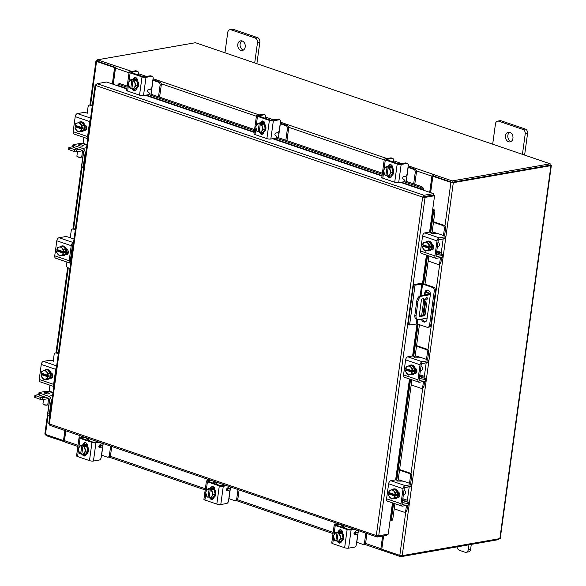 <?xml version="1.0" encoding="UTF-8"?>
<svg xmlns="http://www.w3.org/2000/svg" width="586" height="586" viewBox="0 0 586 586"><rect width="100%" height="100%" fill="white"/><g stroke="black" fill="none" stroke-linecap="round" stroke-linejoin="round"><path stroke-width="0.88" d="M427.802 327.303A3.055 2.329 -99.9 0 1 426.879 327.222L417.151 323.904L409.592 324.988L408.105 324.483L413.562 284.65L420.294 283.47A2.549 0.637 7.8 0 1 423.854 283.851L433.581 287.169A3.055 2.329 80.1 0 1 435.501 290.898L430.849 324.864A3.055 2.329 80.1 0 1 429.047 327.083L427.802 327.303A3.055 2.329 -99.9 0 0 429.597 325.084L434.248 291.11A3.055 2.329 -99.9 0 0 432.336 287.389L422.609 284.071L421.019 295.674M413.562 284.65L415.049 285.155L422.609 284.071M409.592 324.988L415.049 285.155M422.718 318.916A3.67 2.798 -99.9 0 0 425.421 321.839M427.568 290.121A3.67 2.798 -99.9 0 0 426.022 292.582L425.707 294.853M424.733 301.958L422.894 315.415M421.466 319.136A3.67 2.798 -99.9 0 0 424.813 322.044A3.67 2.798 -99.9 0 0 426.967 319.377L430.351 294.707A3.67 2.798 -99.9 0 0 426.93 290.136A3.67 2.798 -99.9 0 0 424.769 292.802L424.462 295.073M423.759 300.186L421.642 315.627M425.751 298.889A1.223 0.733 108.8 0 0 426.132 299.915A1.223 0.733 108.8 0 0 427.311 298.618A1.223 0.733 108.8 0 0 426.923 297.6A1.223 0.733 108.8 0 0 425.751 298.889M425.736 299.138A1.223 0.733 108.8 0 0 426.117 298.215A1.223 0.733 108.8 0 0 426.139 297.959M426.132 292.026L430.351 293.461M430.358 294.655L421.744 296.157A4.893 2.923 108.8 0 0 417.979 301.402L416.053 315.495A4.893 2.923 108.8 0 0 417.591 319.582A4.893 2.923 108.8 0 0 418.529 319.648L427.135 318.147M417.979 301.402L416.793 300.999L414.866 315.085L416.053 315.495M426.029 292.509L430.08 294.011L420.558 295.754L421.744 296.157M423.876 298.648L426.623 303.621L425.128 314.499A1.216 0.725 -71.2 0 1 424.198 315.795L419.906 316.543A1.216 0.725 -71.2 0 1 419.671 316.528A1.216 0.725 -71.2 0 1 419.29 315.517L421.385 300.222A1.216 0.725 -71.2 0 1 422.316 298.919L423.876 298.648M422.997 298.801L425.429 303.211L423.942 314.089L425.128 314.499M424.198 315.795L423.004 315.393L419.305 316.037M423.004 315.393A1.216 0.725 108.8 0 0 423.942 314.089M417.591 319.582L416.397 319.18A4.893 2.923 -71.2 0 1 414.866 315.085M416.793 300.999A4.893 2.923 -71.2 0 1 420.558 295.754M426.623 303.621L425.429 303.211M437.405 246.413A3.904 2.981 -99.9 0 0 437.493 245.944A3.904 2.981 -99.9 0 0 437.537 245.461M428.161 261.034L437.654 264.279A2.351 1.795 -99.9 0 0 438.365 264.337A2.351 1.795 -99.9 0 0 439.749 262.631L440.936 262.425L441.617 257.415M441.961 254.529A3.626 2.161 108.8 0 0 440.775 252.258A3.626 2.161 108.8 0 0 440.079 252.207L436.768 251.079M436.599 252.537L440.079 252.207M437.149 252.72A1.568 0.938 -71.2 0 1 436.848 252.698A1.568 0.938 -71.2 0 1 436.57 252.507M436.299 254.478A3.428 2.044 108.8 0 0 436.9 254.507L439.837 253.994A1.765 1.055 -71.2 0 1 440.174 254.016M439.749 262.631L440.438 257.62M440.936 262.425A2.351 1.795 80.1 0 1 439.551 264.132L438.365 264.337M443.47 235.477L444.43 228.43A2.351 1.795 -99.9 0 0 442.957 225.566L433.464 222.328M435.684 233.272L432.175 231.719M442.957 225.566L444.144 225.361L433.545 221.742M442.489 239.015A3.626 2.161 108.8 0 1 441.851 239.242L438.921 239.755A1.568 0.938 -71.2 0 0 438.46 239.989M444.554 235.843A3.626 2.161 108.8 0 0 444.642 235.367L445.616 228.225L444.43 228.43M444.144 225.361A2.351 1.795 80.1 0 1 445.616 228.225M425.832 241.937A4.893 3.736 80.1 0 1 427.297 241.22L427.919 241.117A4.893 3.736 80.1 0 1 432.483 247.204A4.893 3.736 80.1 0 1 429.604 250.764L428.981 250.867A4.893 3.736 80.1 0 1 427.56 250.764M431.706 244.882A4.893 3.736 80.1 0 1 431.86 247.314A4.893 3.736 80.1 0 1 431.084 249.431M430.996 249.555A4.893 3.736 80.1 0 1 428.981 250.867M427.297 241.22A4.893 3.736 80.1 0 1 428.688 241.322M428.849 241.373A4.893 3.736 80.1 0 1 431.655 244.714M433.721 246.164A4.893 3.736 80.1 0 1 433.669 246.999A4.893 3.736 80.1 0 1 432.666 249.416M437.339 246.926L437.918 246.823A2.447 1.868 -99.9 0 0 439.361 245.051A2.447 1.868 -99.9 0 0 437.991 242.135M431.714 244.787L429.589 245.16L429.142 246.86L430.38 246.647L430.183 248.054L428.945 248.274L428.937 249.9L425.363 251.16L431.062 249.533A4.944 3.772 -99.9 0 0 431.069 249.526L431.714 244.787A4.944 3.772 -99.9 0 0 431.714 244.78L428.791 241.3L426.659 241.674L429.589 245.153L431.714 244.78M428.937 249.9L431.069 249.526L428.937 249.9M430.183 248.054L423.678 245.834L422.44 246.047L422.433 247.68L425.363 251.16M423.678 245.834L423.788 245.043M428.014 243.615A4.292 3.274 80.1 0 1 429.077 246.853L422.631 244.64L423.077 242.941L426.659 241.674M424.791 242.289A4.292 3.274 80.1 0 1 427.751 243.3M428.945 248.274L428.879 248.259A4.292 3.274 80.1 0 1 427.069 250.515M422.44 246.047L428.879 248.259M426.747 250.632A4.292 3.274 80.1 0 1 423.788 249.621M423.524 249.306A4.292 3.274 80.1 0 1 422.462 246.069M422.653 244.662A4.292 3.274 80.1 0 1 424.469 242.406M432.805 249.453A2.754 2.102 80.1 0 1 432.585 249.394L431.823 249.138M432.204 244.347A2.754 2.102 80.1 0 1 433.852 247.673A2.754 2.102 80.1 0 1 432.234 249.673A2.754 2.102 80.1 0 1 431.479 249.629M445.624 236.517L445.375 238.304A2.447 0.608 -172.2 0 1 444.811 238.605L445.052 236.825A2.447 0.608 7.8 0 0 445.624 236.517A2.447 0.608 7.8 0 0 444.752 235.916L438.24 233.689A2.447 0.608 7.8 0 0 434.819 233.331L431.135 233.191M445.052 236.825L439.192 237.843A2.842 1.692 108.8 0 0 437.01 240.883L434.944 255.914A2.842 1.692 108.8 0 0 435.838 258.287A2.842 1.692 108.8 0 0 436.387 258.323L442.247 257.305L442.496 255.518L436.629 256.543A0.982 0.586 -71.2 0 1 436.438 256.529A0.982 0.586 -71.2 0 1 436.13 255.708L438.189 240.678A0.982 0.586 -71.2 0 1 438.943 239.63L444.811 238.605M442.496 255.518A2.447 0.608 7.8 0 0 443.06 255.218A2.447 0.608 7.8 0 0 442.196 254.61L436.548 252.683M437.01 240.883L422.579 235.96L420.521 250.991L434.944 255.914M422.579 235.96A2.842 1.692 -71.2 0 1 424.762 232.92L429.494 232.093L431.552 232.554L431.142 233.111M435.838 258.287L421.415 253.364A2.842 1.692 -71.2 0 1 420.521 250.991M423.612 245.849A2.754 2.102 80.1 0 1 423.392 244.911M424.235 242.487A2.754 2.102 80.1 0 1 425.026 242.113A2.754 2.102 80.1 0 1 425.377 242.091M443.06 255.218L442.818 256.998A2.447 0.608 -172.2 0 1 442.247 257.305M151.063 94.236L151.532 90.837L150.507 89.453A1.765 0.44 7.8 0 0 149.225 89.446L149.232 89.394M148.214 89.629L149.225 89.446M158.498 96.778L160.103 85.109A2.351 1.795 -99.9 0 0 158.623 82.245L159.81 82.04L154.155 80.106A3.626 0.901 7.8 0 0 152.917 79.777M152.843 80.275A1.765 0.44 -172.2 0 1 152.968 80.319L151.532 90.837M158.623 82.245L152.968 80.319M159.81 82.04A2.351 1.795 80.1 0 1 161.282 84.904L160.103 85.109M159.604 97.151L161.282 84.904M139.651 75.491A3.626 0.901 7.8 0 0 138.391 74.73L138.128 74.634M132.978 79.381A4.893 3.736 80.1 0 1 133.374 79.286L133.996 79.176A4.893 3.736 80.1 0 1 135.483 79.3A4.893 3.736 80.1 0 1 138.611 84.318A4.893 3.736 80.1 0 1 135.681 88.823L135.534 88.845M133.374 79.286A4.893 3.736 80.1 0 1 134.853 79.41A4.893 3.736 80.1 0 1 136.575 80.612M136.685 80.736A4.893 3.736 80.1 0 1 137.944 85.292M137.922 85.461A4.893 3.736 80.1 0 1 135.578 88.786M134.597 79.132A4.893 3.736 80.1 0 1 135.183 78.971A4.893 3.736 80.1 0 1 136.663 79.095A4.893 3.736 80.1 0 1 137.307 79.388M135.183 78.971L135.806 78.861A4.893 3.736 80.1 0 1 137.131 78.934M136.648 80.634L132.897 79.359L130.773 79.725L133.11 79.996L134.223 80.377L132.985 80.597L134.524 81.007L136.648 80.634A4.944 3.772 -99.9 0 0 136.648 80.634L134.524 81.014L135.835 85.761L137.966 85.388L136.655 80.641M135.835 85.761L133.403 89.226L135.527 88.852A4.944 3.772 -99.9 0 0 135.527 88.852L137.966 85.388M130.773 79.725A4.944 3.772 -99.9 0 0 130.766 79.725L128.327 83.197L129.638 87.944A4.944 3.772 80.1 0 1 129.638 87.944L131.916 88.23M135.527 88.86L133.396 89.226L131.857 88.816L132.956 80.656A4.292 3.274 80.1 0 1 134.883 83.212M129.418 81.344A4.292 3.274 80.1 0 1 131.843 80.275L131.865 80.216M128.686 85.395A4.292 3.274 80.1 0 1 129.198 81.659M133.029 80.59L133.11 79.996M131.843 80.275L130.744 88.435M135 83.644A4.292 3.274 80.1 0 1 134.487 87.38M134.267 87.695A4.292 3.274 80.1 0 1 131.843 88.764M130.729 88.383A4.292 3.274 80.1 0 1 128.803 85.827M133.3 79.293A2.754 2.102 80.1 0 1 134.883 77.499A2.754 2.102 80.1 0 1 135.718 77.572A2.754 2.102 80.1 0 1 137.454 80.824M150.456 75.828A2.447 1.458 -71.2 0 1 150.924 75.865L152.338 76.348A2.447 1.458 108.8 0 1 153.1 78.392L151.979 86.618A2.447 1.458 108.8 0 1 150.097 89.24L148.456 89.526A1.172 0.703 -71.2 0 0 147.621 90.486A1.172 0.703 -71.2 0 0 147.797 91.694L148.903 92.566A1.172 0.703 -71.2 0 1 149.137 93.482A1.172 0.703 -71.2 0 1 148.236 94.734L143.504 95.562A2.842 0.711 -172.2 0 1 139.534 95.144L142.032 76.913A2.842 0.711 7.8 0 0 146.002 77.337L151.862 76.312L150.456 75.828L143.218 76.707L130.971 72.408L137.065 71.258L135.652 70.781L129.792 71.8A2.842 0.711 7.8 0 0 129.132 72.151A2.842 0.711 7.8 0 0 130.136 72.854L142.032 76.913M135.652 70.781A2.447 1.458 -71.2 0 1 136.12 70.811L137.534 71.294A2.447 1.458 108.8 0 1 138.303 73.338L138.084 74.957M137.534 71.294A2.447 1.458 108.8 0 0 137.065 71.258M133.828 89.468A1.172 0.703 108.8 0 0 134.113 89.101M128.517 84.655L127.638 91.079L139.534 95.144M127.638 91.079A2.842 0.711 -172.2 0 1 126.635 90.376L129.132 72.151M136.392 88.596L136.362 88.838A2.754 2.102 80.1 0 1 134.743 90.83A2.754 2.102 80.1 0 1 132.319 88.947M152.338 76.348A2.447 1.458 108.8 0 0 151.862 76.312M134.48 79.132A2.754 2.102 80.1 0 1 135.498 77.513M135.315 90.618A2.754 2.102 80.1 0 1 133.674 89.182M406.237 181.352L406.699 177.954L405.673 176.569A1.765 0.44 7.8 0 0 404.391 176.562L404.399 176.503M403.38 176.738L404.391 176.562M413.672 183.887L415.269 172.225A2.351 1.795 -99.9 0 0 413.797 169.361L414.976 169.149L409.328 167.222A3.626 0.901 7.8 0 0 408.083 166.893M408.017 167.391A1.765 0.44 -172.2 0 1 408.142 167.428L406.699 177.954M413.797 169.361L408.142 167.428M414.976 169.149A2.351 1.795 80.1 0 1 416.456 172.013L415.269 172.225M414.778 184.268L416.456 172.013M394.825 162.608A3.626 0.901 7.8 0 0 393.558 161.839L393.294 161.751M388.144 166.497A4.893 3.736 80.1 0 1 388.54 166.395L389.163 166.285A4.893 3.736 80.1 0 1 390.65 166.417A4.893 3.736 80.1 0 1 393.777 171.434A4.893 3.736 80.1 0 1 390.847 175.932L390.708 175.961M388.54 166.395A4.893 3.736 80.1 0 1 390.027 166.519A4.893 3.736 80.1 0 1 391.748 167.728M391.851 167.852A4.893 3.736 80.1 0 1 393.111 172.409M393.089 172.57A4.893 3.736 80.1 0 1 390.745 175.903M389.771 166.248A4.893 3.736 80.1 0 1 390.349 166.08A4.893 3.736 80.1 0 1 391.836 166.204A4.893 3.736 80.1 0 1 392.481 166.505M390.349 166.08L390.972 165.97A4.893 3.736 80.1 0 1 392.298 166.05M391.822 167.75L388.071 166.468L385.94 166.842L388.276 167.113L389.39 167.493L388.152 167.713L389.69 168.123L391.822 167.75A4.944 3.772 -99.9 0 0 391.822 167.75L389.697 168.123L391.008 172.87L393.14 172.504L391.822 167.757M391.008 172.87L388.569 176.342L390.694 175.968A4.944 3.772 -99.9 0 0 390.701 175.968L393.14 172.504M385.94 166.842A4.944 3.772 -99.9 0 0 385.932 166.842L383.5 170.306L384.812 175.06L387.09 175.346M389.434 174.804A4.292 3.274 80.1 0 1 387.016 175.881L388.562 176.342A4.944 3.772 -99.9 0 0 388.569 176.342L390.701 175.968M384.584 168.46A4.292 3.274 80.1 0 1 387.009 167.391L387.038 167.332M383.852 172.511A4.292 3.274 80.1 0 1 384.365 168.775M388.152 167.713L388.122 167.772A4.292 3.274 80.1 0 1 390.049 170.328M387.016 175.881L388.122 167.772M388.196 167.706L388.276 167.113M387.009 167.391L385.91 175.551M390.166 170.753A4.292 3.274 80.1 0 1 389.661 174.496M385.896 175.5A4.292 3.274 80.1 0 1 383.969 172.943M388.467 166.409A2.754 2.102 80.1 0 1 390.049 164.615A2.754 2.102 80.1 0 1 390.884 164.688A2.754 2.102 80.1 0 1 392.627 167.94M405.622 162.945A2.447 1.458 -71.2 0 1 406.091 162.974L407.504 163.457A2.447 1.458 108.8 0 1 408.274 165.501L407.145 173.734A2.447 1.458 108.8 0 1 405.263 176.357L403.629 176.642A1.172 0.703 -71.2 0 0 402.787 177.602A1.172 0.703 -71.2 0 0 402.963 178.811L404.069 179.682A1.172 0.703 -71.2 0 1 404.311 180.591A1.172 0.703 -71.2 0 1 403.41 181.85L398.67 182.678A2.842 0.711 -172.2 0 1 394.708 182.253L397.205 164.029A2.842 0.711 7.8 0 0 401.168 164.454L407.036 163.428L405.622 162.945L398.392 163.824L386.145 159.517L392.239 158.374L390.825 157.89L384.958 158.916A2.842 0.711 7.8 0 0 384.299 159.267A2.842 0.711 7.8 0 0 385.302 159.971L397.205 164.029M390.825 157.89A2.447 1.458 -71.2 0 1 391.294 157.927L392.708 158.403A2.447 1.458 108.8 0 1 393.477 160.454L393.25 162.066M392.708 158.403A2.447 1.458 108.8 0 0 392.239 158.374M389.001 176.584A1.172 0.703 108.8 0 0 389.28 176.218M383.691 171.764L382.812 178.195L394.708 182.253M382.812 178.195A2.842 0.711 -172.2 0 1 381.801 177.492L384.299 159.267M391.565 175.712L391.529 175.947A2.754 2.102 80.1 0 1 389.917 177.946A2.754 2.102 80.1 0 1 387.485 176.064M407.504 163.457A2.447 1.458 108.8 0 0 407.036 163.428M389.646 166.248A2.754 2.102 80.1 0 1 390.664 164.622M390.488 177.726A2.754 2.102 80.1 0 1 388.848 176.291M102.814 445.25A3.626 0.901 7.8 0 0 99.737 444.979M99.027 445.785L100.448 445.536A1.765 0.44 -172.2 0 1 101.73 445.543L102.272 445.543M89.592 440.972A3.626 0.901 7.8 0 0 89.094 440.533L88.552 438.577M102.675 445.382L101.73 445.543L103.063 444.671L101.62 455.19L107.275 457.124A2.351 1.795 -99.9 0 0 107.985 457.183A2.351 1.795 -99.9 0 0 109.362 455.476L110.644 446.122M103.063 444.671L103.209 443.587M80.004 435.662L79.784 437.273M109.362 455.476L110.549 455.271L111.75 446.503M110.549 455.271A2.351 1.795 80.1 0 1 109.172 456.977L107.985 457.183M87.446 438.203L87.746 440.775M85.358 442.73L86.318 443.06M82.912 444.862A4.893 3.736 80.1 0 1 83.307 444.767L83.93 444.657A4.893 3.736 80.1 0 1 85.417 444.781A4.893 3.736 80.1 0 1 88.545 449.799A4.893 3.736 80.1 0 1 85.615 454.304L85.468 454.326M83.307 444.767A4.893 3.736 80.1 0 1 84.794 444.891A4.893 3.736 80.1 0 1 86.508 446.093M86.618 446.217A4.893 3.736 80.1 0 1 87.878 450.773M87.856 450.942A4.893 3.736 80.1 0 1 85.512 454.267M84.531 444.62A4.893 3.736 80.1 0 1 85.117 444.452L85.739 444.342A4.893 3.736 80.1 0 1 87.226 444.466A4.893 3.736 80.1 0 1 87.277 444.488M85.117 444.452A4.893 3.736 80.1 0 1 86.603 444.576A4.893 3.736 80.1 0 1 87.402 444.972M85.461 454.34L87.9 450.876L86.589 446.122L82.831 444.84L80.707 445.214L84.157 445.865L82.919 446.078L84.457 446.488L86.589 446.122L84.457 446.495L85.776 451.242L83.337 454.714L85.461 454.34L83.329 454.714L81.791 454.304L82.919 446.078M87.9 450.876L85.776 451.242M81.85 453.718L79.579 453.432L78.26 448.678L80.7 445.214A4.944 3.772 -99.9 0 1 80.707 445.214M84.201 453.176A4.292 3.274 80.1 0 1 81.776 454.245M84.933 449.125A4.292 3.274 80.1 0 1 84.421 452.861M80.678 453.923L80.663 453.864A4.292 3.274 80.1 0 1 78.736 451.308M81.806 445.697L80.663 453.864M82.963 446.071L83.044 445.485M78.619 450.883A4.292 3.274 80.1 0 1 79.132 447.147M79.352 446.832A4.292 3.274 80.1 0 1 81.776 445.756M82.89 446.136A4.292 3.274 80.1 0 1 84.816 448.7M85.3 455.762A2.754 2.102 80.1 0 1 85.08 455.703A2.754 2.102 80.1 0 1 83.82 454.626M86.325 454.084A2.754 2.102 80.1 0 1 84.728 455.981A2.754 2.102 80.1 0 1 83.893 455.908A2.754 2.102 80.1 0 1 82.45 454.487M85.366 439.529L85.959 438.98A1.172 0.703 108.8 0 0 86.464 437.94A1.172 0.703 108.8 0 0 86.472 437.874M93.438 461.043A2.842 0.711 -172.2 0 1 89.475 460.625L91.973 442.401A2.842 0.711 7.8 0 0 95.936 442.818L93.438 461.043L99.305 460.025A2.447 1.458 108.8 0 0 101.188 457.402L102.316 449.169A2.447 1.458 108.8 0 0 101.546 447.125A2.447 1.458 108.8 0 0 101.078 447.096L99.437 447.382A1.172 0.703 -71.2 0 1 99.21 447.367A1.172 0.703 -71.2 0 1 98.844 446.386A1.172 0.703 -71.2 0 1 99.349 445.345L100.755 444.034A1.172 0.703 -71.2 0 0 101.268 442.921M84.465 437.185L81.139 437.764L81.256 438.13L93.152 442.196L97.855 441.756M98.836 446.759L99.664 446.613A2.447 1.458 -71.2 0 1 100.133 446.642L101.546 447.125M85.519 454.318A2.447 1.458 108.8 0 1 84.501 454.97L84.12 455.036M91.973 442.401L80.07 438.335L78.788 447.675M95.936 442.818L99.268 442.24M89.475 460.625L77.572 456.56A2.842 0.711 -172.2 0 1 76.568 455.864L79.066 437.639A2.842 0.711 7.8 0 1 79.725 437.288L83.051 436.702M79.066 437.639A2.842 0.711 7.8 0 0 80.07 438.335M83.227 444.781L83.249 444.642A2.754 2.102 80.1 0 1 84.86 442.642A2.754 2.102 80.1 0 1 87.424 446.071L87.395 446.312M84.406 444.613L84.435 444.437A2.754 2.102 80.1 0 1 85.475 442.657M357.98 532.366A3.626 0.901 7.8 0 0 354.904 532.095M354.2 532.901L355.614 532.652A1.765 0.44 -172.2 0 1 356.896 532.659L357.445 532.652M344.758 528.089A3.626 0.901 7.8 0 0 344.26 527.649L343.718 525.693M357.841 532.491L356.896 532.659L358.229 531.788L356.786 542.306L362.441 544.24A2.351 1.795 -99.9 0 0 363.152 544.299A2.351 1.795 -99.9 0 0 364.536 542.592L365.818 533.238M358.229 531.788L358.383 530.696M335.177 522.778L334.958 524.389M364.536 542.592L365.723 542.387L366.924 533.612M365.723 542.387A2.351 1.795 80.1 0 1 364.338 544.094L363.152 544.299M342.612 525.32L342.92 527.883M340.532 529.847L341.484 530.169M338.078 531.978A4.893 3.736 80.1 0 1 338.474 531.883L339.096 531.773A4.893 3.736 80.1 0 1 340.583 531.898A4.893 3.736 80.1 0 1 343.711 536.915A4.893 3.736 80.1 0 1 340.781 541.42L340.642 541.442M338.474 531.883A4.893 3.736 80.1 0 1 339.961 532.007A4.893 3.736 80.1 0 1 341.682 533.209M341.785 533.333A4.893 3.736 80.1 0 1 343.044 537.889M343.022 538.058A4.893 3.736 80.1 0 1 340.686 541.383M339.704 531.729A4.893 3.736 80.1 0 1 340.283 531.568L340.913 531.458A4.893 3.736 80.1 0 1 342.392 531.583A4.893 3.736 80.1 0 1 342.444 531.597M340.283 531.568A4.893 3.736 80.1 0 1 341.77 531.692A4.893 3.736 80.1 0 1 342.568 532.081M339.375 540.292A4.292 3.274 80.1 0 1 336.95 541.361L338.503 541.823L340.627 541.457A4.944 3.772 -99.9 0 0 340.634 541.449L343.074 537.985L341.763 533.238L338.005 531.956L335.873 532.322L339.331 532.974L338.085 533.194L339.624 533.604L341.755 533.231A4.944 3.772 -99.9 0 0 341.755 533.231L339.631 533.612L340.942 538.358L338.503 541.823L340.634 541.449M343.074 537.985L340.942 538.358M337.023 540.827L334.745 540.548L333.434 535.794L335.873 532.322M340.107 536.241A4.292 3.274 80.1 0 1 339.594 539.977M335.844 541.032L335.837 540.981A4.292 3.274 80.1 0 1 333.91 538.424M336.972 532.813L335.837 540.981M338.129 533.187L338.21 532.593M336.95 541.361L338.085 533.194M333.786 537.992A4.292 3.274 80.1 0 1 334.298 534.256M334.518 533.941A4.292 3.274 80.1 0 1 336.943 532.872M338.056 533.253A4.292 3.274 80.1 0 1 339.983 535.809M340.466 542.878A2.754 2.102 80.1 0 1 340.246 542.812A2.754 2.102 80.1 0 1 338.986 541.742M341.499 541.193A2.754 2.102 80.1 0 1 339.895 543.09A2.754 2.102 80.1 0 1 339.06 543.024A2.754 2.102 80.1 0 1 337.624 541.603M340.532 526.646L341.125 526.096A1.172 0.703 108.8 0 0 341.631 525.049A1.172 0.703 108.8 0 0 341.645 524.983M348.611 548.159A2.842 0.711 -172.2 0 1 344.641 547.742L347.139 529.51A2.842 0.711 7.8 0 0 351.102 529.934L348.611 548.159L354.471 547.134A2.447 1.458 108.8 0 0 356.354 544.519L357.482 536.285A2.447 1.458 108.8 0 0 356.713 534.242A2.447 1.458 108.8 0 0 356.244 534.212L354.603 534.498A1.172 0.703 -71.2 0 1 354.384 534.476A1.172 0.703 -71.2 0 1 354.01 533.502A1.172 0.703 -71.2 0 1 354.523 532.454L355.922 531.143A1.172 0.703 -71.2 0 0 356.442 530.037M339.638 524.302L336.305 524.88L336.423 525.246L348.326 529.305L353.021 528.872M354.003 533.868L354.83 533.729A2.447 1.458 -71.2 0 1 355.299 533.758L356.713 534.242M340.686 541.435A2.447 1.458 108.8 0 1 339.675 542.087L339.294 542.153M347.139 529.51L335.243 525.452L333.961 534.791M351.102 529.934L354.435 529.356M344.641 547.742L332.745 543.676A2.842 0.711 -172.2 0 1 331.742 542.973L334.232 524.748A2.842 0.711 7.8 0 1 334.892 524.397L338.225 523.818M334.232 524.748A2.842 0.711 7.8 0 0 335.243 525.452M338.4 531.898L338.415 531.758A2.754 2.102 80.1 0 1 340.034 529.759A2.754 2.102 80.1 0 1 342.598 533.187L342.561 533.421M339.58 531.729L339.602 531.553A2.754 2.102 80.1 0 1 340.649 529.773M392.495 502.876L388.21 534.139L378.703 535.802L376.3 535.567L422.66 197.116L423.964 195.27L423.59 196.955L422.66 197.116L95.73 85.505L95.518 84.889L95.73 85.505L97.071 83.673L106.586 82.011L126.832 88.926M386.797 534.388L386.665 535.355L377.15 537.018L377.318 535.787M423.59 196.955L433.457 195.358L434.57 195.731L429.589 232.078M422.66 197.116L425.055 197.394L423.949 197.013M434.57 195.731L425.055 197.394L378.703 535.802M97.071 83.673L423.964 195.27L433.479 193.614L422.323 189.805L422.513 189.417A1.956 1.047 -133 0 0 420.631 187.417L421.532 186.575A1.956 1.047 47 0 1 423.414 188.575L422.521 189.446M423.773 196.676L433.288 195.013L433.479 193.614M95.73 85.505L49.371 423.956L376.3 535.567L377.15 537.018L49.927 425.392L49.165 423.297M390.144 520.046L390.576 520.119A1.956 0.711 -87.9 0 0 390.752 520.192A1.956 0.711 -87.9 0 0 391.485 518.778L392.847 518.83A1.956 0.711 92.1 0 1 392.115 520.236L390.752 520.192M430.036 232.071L433.069 209.898L434.431 209.949A1.956 0.711 92.1 0 1 434.827 212.366L433.464 212.315A1.956 0.711 -87.9 0 0 433.069 209.898L432.636 209.825M434.416 209.942A1.714 0.432 7.8 0 0 432.695 209.444M434.827 212.366L431.926 233.543M428.864 255.906L424.982 284.232M419.444 324.688L414.954 357.438M411.892 379.801L397.982 481.34M394.92 503.704L392.847 518.83M433.464 212.315L430.747 232.166M427.553 255.459L423.671 283.792M418.133 324.241L413.775 356.061M410.581 379.362L396.803 479.956M393.609 503.257L391.485 518.778M423.238 190.12A1.714 1.026 108.8 0 0 423.422 188.597M118.086 84.538L118.987 83.695A1.956 1.047 47 0 1 119.925 83.608L119.024 84.45A1.956 1.047 -133 0 0 118.086 84.538A1.956 1.047 -133 0 0 117.925 85.431L117.735 85.82M119.925 83.608L127.221 86.098M135.381 88.882L136.289 89.197M149.122 93.577L254.566 129.572M262.726 132.355L263.641 132.67M276.475 137.051L382.394 173.207M390.547 175.998L391.463 176.305M404.296 180.686L421.532 186.575M119.024 84.45L127.074 87.197M133.857 89.512L135.813 90.178M148.602 94.544L254.419 130.671M261.202 132.993L263.158 133.652M275.947 138.025L382.24 174.313M389.031 176.628L390.979 177.294M403.769 181.66L420.631 187.417M383.61 535.89L381.779 549.236L399.813 555.396A1.714 0.432 -172.2 0 0 402.216 555.645L499.858 538.615A1.714 0.432 -172.2 0 0 500.254 538.402L551.345 165.42A1.714 0.432 7.8 0 0 550.737 164.996L550.064 164.761M551.345 165.42A1.714 0.432 7.8 0 1 550.95 165.633L453.308 182.664A1.714 0.432 7.8 0 1 450.905 182.407L432.871 176.254L430.629 192.64M430.227 195.548L430.175 195.929M451.843 182.246L433.801 176.086L432.871 176.254M112.344 83.981L114.585 67.588L96.551 61.435A1.714 0.432 7.8 0 1 95.943 61.01L89.914 105.048M49.546 399.725L44.851 433.992A1.714 0.432 -172.2 0 0 45.459 434.416L63.493 440.577L64.878 430.498M113.215 84.274L115.523 67.427L97.393 61.208M63.493 440.577L64.423 440.416L65.742 430.798M114.585 67.588L115.523 67.427M549.895 165.223L452.194 182.283M95.943 61.01A1.714 0.432 7.8 0 1 96.338 60.798L97.371 60.614M65.324 442.108A1.714 1.026 -71.2 0 1 64.995 442.086A1.714 1.026 -71.2 0 1 64.46 440.65L65.808 430.813M382.607 536.065L380.885 548.672A1.714 1.026 108.8 0 0 381.42 550.108A1.714 1.026 108.8 0 0 381.75 550.129L382.182 550.056M383.544 535.904L381.852 548.694M382.277 549.404L382.145 550.349L400.751 556.7L400.897 555.631M64.628 441.778L46.008 435.596L46.133 434.651M498.825 538.798L498.715 539.611L400.751 556.7M433.618 174.555L452.224 180.906L452.033 182.312L433.428 175.961L433.618 174.555L434.336 174.401L433.23 174.342A1.714 1.026 108.8 0 0 431.911 176.181L429.699 192.325M429.23 195.724L429.179 196.098M433.472 175.668L432.842 176.012L430.563 192.618M430.161 195.563L430.109 195.936M113.274 84.296L115.486 68.152A1.714 1.026 -71.2 0 1 116.804 66.313L116.087 66.152L115.984 66.907M452.224 180.906L550.188 163.824L195.453 42.712L97.481 59.801L97.291 61.208L115.662 67.478M97.481 59.801L116.087 66.152M452.033 182.312L549.998 165.223L550.188 163.824M403.461 494.21A3.904 2.981 -99.9 0 0 403.549 493.742A3.904 2.981 -99.9 0 0 403.593 493.258M394.217 508.831L403.71 512.069A2.351 1.795 -99.9 0 0 404.421 512.135A2.351 1.795 -99.9 0 0 405.805 510.428L406.992 510.223L407.673 505.205M408.017 502.327A3.626 2.161 108.8 0 0 406.831 500.056A3.626 2.161 108.8 0 0 406.135 500.005L402.824 498.876M402.655 500.327L406.135 500.005M403.205 500.517A1.568 0.938 -71.2 0 1 402.904 500.495A1.568 0.938 -71.2 0 1 402.626 500.305M402.355 502.275A3.428 2.044 108.8 0 0 402.956 502.305L405.893 501.792A1.765 1.055 -71.2 0 1 406.23 501.814M405.805 510.428L406.494 505.418M406.992 510.223A2.351 1.795 80.1 0 1 405.607 511.922L404.421 512.135M409.526 483.274L410.486 476.228A2.351 1.795 -99.9 0 0 409.013 473.363L399.52 470.126M401.74 481.069L398.231 479.516M409.013 473.363L410.2 473.158L399.601 469.54M408.545 486.805A3.626 2.161 108.8 0 1 407.915 487.039L404.977 487.552A1.568 0.938 -71.2 0 0 404.516 487.786M410.61 483.64A3.626 2.161 108.8 0 0 410.698 483.164L411.672 476.022L410.486 476.228M410.2 473.158A2.351 1.795 80.1 0 1 411.672 476.022M391.888 489.735A4.893 3.736 80.1 0 1 393.353 489.017L393.975 488.914A4.893 3.736 80.1 0 1 398.539 495.002A4.893 3.736 80.1 0 1 395.66 498.561L395.037 498.664A4.893 3.736 80.1 0 1 393.616 498.561M397.762 492.68A4.893 3.736 80.1 0 1 397.916 495.111A4.893 3.736 80.1 0 1 397.14 497.228M397.052 497.353A4.893 3.736 80.1 0 1 395.037 498.664M393.353 489.017A4.893 3.736 80.1 0 1 394.744 489.12M394.905 489.171A4.893 3.736 80.1 0 1 397.711 492.511M399.777 493.961A4.893 3.736 80.1 0 1 399.725 494.796A4.893 3.736 80.1 0 1 398.722 497.214M403.395 494.723L403.974 494.621A2.447 1.868 -99.9 0 0 405.417 492.848A2.447 1.868 -99.9 0 0 404.047 489.933M397.777 492.584A4.944 3.772 -99.9 0 0 397.769 492.577L394.847 489.098L392.715 489.471L395.645 492.951L397.769 492.577L395.645 492.958L395.198 494.657L396.436 494.445L396.239 495.851L395.001 496.071L394.993 497.697L397.125 497.324L397.777 492.584M397.125 497.331A4.944 3.772 -99.9 0 0 397.125 497.324L391.419 498.957L397.125 497.331M396.239 495.851L389.734 493.632L388.496 493.844L388.489 495.47A4.944 3.772 -99.9 0 0 388.489 495.478L391.419 498.957M389.734 493.632L389.844 492.841M394.07 491.412A4.292 3.274 80.1 0 1 395.132 494.65L388.686 492.438L389.133 490.731L392.715 489.471M390.847 490.086A4.292 3.274 80.1 0 1 393.807 491.097M395.001 496.071L394.935 496.056A4.292 3.274 80.1 0 1 393.125 498.312M388.496 493.844L394.935 496.056M392.803 498.43A4.292 3.274 80.1 0 1 389.844 497.419M389.58 497.104A4.292 3.274 80.1 0 1 388.518 493.866M388.708 492.46A4.292 3.274 80.1 0 1 390.525 490.196M398.861 497.25A2.754 2.102 80.1 0 1 398.641 497.192L397.879 496.935M398.26 492.145A2.754 2.102 80.1 0 1 399.908 495.47A2.754 2.102 80.1 0 1 398.29 497.47A2.754 2.102 80.1 0 1 397.535 497.426M411.68 484.314L411.431 486.102A2.447 0.608 -172.2 0 1 410.867 486.402L411.108 484.622A2.447 0.608 7.8 0 0 411.68 484.314A2.447 0.608 7.8 0 0 410.808 483.714L404.296 481.487A2.447 0.608 7.8 0 0 400.875 481.128L397.191 480.989M411.108 484.622L405.248 485.64A2.842 1.692 108.8 0 0 403.065 488.68L401 503.711A2.842 1.692 108.8 0 0 401.893 506.084A2.842 1.692 108.8 0 0 402.443 506.121L408.303 505.095L408.552 503.315L402.685 504.334A0.982 0.586 -71.2 0 1 402.494 504.326A0.982 0.586 -71.2 0 1 402.186 503.506L404.245 488.475A0.982 0.586 -71.2 0 1 404.999 487.427L410.867 486.402M408.552 503.315A2.447 0.608 7.8 0 0 409.116 503.015A2.447 0.608 7.8 0 0 408.252 502.407L402.604 500.481M403.065 488.68L388.635 483.758L386.577 498.789L401 503.711M388.635 483.758A2.842 1.692 -71.2 0 1 390.818 480.718L395.55 479.89L397.608 480.352L397.198 480.908M401.893 506.084L387.471 501.162A2.842 1.692 -71.2 0 1 386.577 498.789M389.668 493.639A2.754 2.102 80.1 0 1 389.448 492.709M390.291 490.284A2.754 2.102 80.1 0 1 391.082 489.911A2.754 2.102 80.1 0 1 391.433 489.889M409.116 503.015L408.874 504.795A2.447 0.608 -172.2 0 1 408.303 505.095M82.846 150.734L76.319 151.869L74.605 151.686L68.599 149.481L68.87 147.518L69.302 147.819L69.031 149.782M74.605 151.686L74.876 149.723L69.302 147.819M74.876 149.723L76.59 149.906L76.319 151.869M79.425 149.408L76.59 149.906M68.87 147.518L72.686 146.749M74.781 147.826A2.578 0.645 7.8 0 0 76.978 148.58M92.361 105.268L91.467 104.96A2.351 1.795 -99.9 0 0 90.757 104.901L89.453 105.128A2.351 1.795 -99.9 0 0 88.068 106.835L87.094 113.977M92.273 105.912L90.163 105.187A2.351 1.795 -99.9 0 0 89.453 105.128M83.886 137.388L83.08 143.284A1.765 1.055 -71.2 0 1 82.978 143.738A1.956 0.491 7.8 0 0 80.26 143.453L73.397 144.654A1.956 0.491 7.8 0 0 72.942 144.896A1.956 0.491 7.8 0 0 73.631 145.379L82.56 148.426A4.007 3.055 -99.9 0 1 85.08 153.312L83.293 166.373A1.956 1.172 108.8 0 0 83.776 167.948L82.348 167.479A1.956 1.172 -71.2 0 1 81.732 165.845L83.527 152.778A1.956 1.494 -99.9 0 0 82.296 150.39L73.367 147.342A1.956 0.491 -172.2 0 1 72.671 146.859L72.942 144.896M78.465 122.606A4.893 3.736 80.1 0 1 79.93 121.895L80.56 121.785A4.893 3.736 80.1 0 1 85.117 127.873A4.893 3.736 80.1 0 1 82.238 131.432L81.615 131.542A4.893 3.736 80.1 0 1 80.194 131.432M79.93 121.895A4.893 3.736 80.1 0 1 81.329 121.991M81.483 122.042A4.893 3.736 80.1 0 1 84.289 125.382M84.34 125.551A4.893 3.736 80.1 0 1 84.494 127.982A4.893 3.736 80.1 0 1 83.717 130.099M83.63 130.224A4.893 3.736 80.1 0 1 81.615 131.542M86.325 126.232A4.893 3.736 80.1 0 1 86.303 127.667A4.893 3.736 80.1 0 1 85.3 130.092M86.765 128.334A4.893 3.736 80.1 0 1 85.717 130.209A2.754 2.102 80.1 0 1 85.49 130.158L84.457 129.806M84.355 125.448L81.425 121.969L79.293 122.342L82.223 125.822L84.355 125.448A4.944 3.772 -99.9 0 0 84.355 125.448L82.223 125.829L81.776 127.528L83.014 127.316L82.824 128.722L81.579 128.942L81.571 130.568L83.703 130.195L84.355 125.455M77.997 131.828L83.703 130.202A4.944 3.772 -99.9 0 0 83.703 130.195L77.997 131.828L75.067 128.349L75.074 126.723L76.312 126.503L76.422 125.712M81.776 127.528L75.264 125.309L75.719 123.609L79.293 122.342M76.158 129.975A4.292 3.274 80.1 0 1 75.096 126.737L81.579 128.942M79.381 131.301A4.292 3.274 80.1 0 1 76.422 130.29M75.294 125.331A4.292 3.274 80.1 0 1 77.103 123.075M82.824 128.722L76.312 126.503M77.425 122.957A4.292 3.274 80.1 0 1 80.385 123.968M80.648 124.283A4.292 3.274 80.1 0 1 81.71 127.521M81.52 128.927A4.292 3.274 80.1 0 1 79.703 131.183M87.775 138.721L74.048 134.033A2.842 1.692 -71.2 0 1 73.155 131.66L87.585 136.582L89.643 121.551L75.213 116.629A2.842 1.692 -71.2 0 1 77.396 113.589L83.263 112.563A2.447 0.608 7.8 0 1 86.684 112.93L87.211 113.105M87.585 136.582A2.842 1.692 108.8 0 0 87.827 138.377M90.398 119.588A2.842 1.692 108.8 0 0 89.643 121.551M76.37 126.115A2.754 2.102 80.1 0 1 76.297 125.675M84.838 125.016L85.021 125.082A2.754 2.102 80.1 0 1 86.787 127.902A2.754 2.102 80.1 0 1 85.138 130.429A2.754 2.102 80.1 0 1 84.303 130.363L84.113 130.297M73.155 131.66L75.213 116.629M48.902 398.531L42.375 399.667L40.668 399.484L34.655 397.279L34.926 395.316L35.358 395.616L35.087 397.579M40.668 399.484L40.932 397.52L35.358 395.616M40.932 397.52L42.646 397.704L42.375 399.667M45.481 397.205L42.646 397.704M34.926 395.316L38.742 394.546M40.837 395.623A2.578 0.645 7.8 0 0 43.034 396.37M58.417 353.065L57.523 352.757A2.351 1.795 -99.9 0 0 56.813 352.699L55.509 352.926A2.351 1.795 -99.9 0 0 54.124 354.633L53.15 361.774M58.329 353.702L56.219 352.984A2.351 1.795 -99.9 0 0 55.509 352.926M49.942 385.185L49.136 391.082A1.765 1.055 -71.2 0 1 49.034 391.536M44.521 370.403A4.893 3.736 80.1 0 1 45.986 369.685L46.616 369.583A4.893 3.736 80.1 0 1 51.172 375.67A4.893 3.736 80.1 0 1 48.294 379.23L47.671 379.332A4.893 3.736 80.1 0 1 46.25 379.23M45.986 369.685A4.893 3.736 80.1 0 1 47.385 369.788M47.539 369.839A4.893 3.736 80.1 0 1 50.352 373.179M50.396 373.348A4.893 3.736 80.1 0 1 50.55 375.78A4.893 3.736 80.1 0 1 49.773 377.897M49.685 378.021A4.893 3.736 80.1 0 1 47.671 379.332M52.381 374.029A4.893 3.736 80.1 0 1 52.359 375.465A4.893 3.736 80.1 0 1 51.356 377.889M52.821 376.131A4.893 3.736 80.1 0 1 51.773 378.007M50.411 373.245L47.481 369.766L45.349 370.14L48.279 373.619L50.411 373.245A4.944 3.772 -99.9 0 0 50.411 373.245L48.279 373.626L47.832 375.326L49.07 375.113L48.88 376.52L47.634 376.739L47.627 378.366L49.759 377.992L50.411 373.253M44.053 379.625L49.759 377.999A4.944 3.772 -99.9 0 0 49.759 377.992L44.053 379.625L41.123 376.146L41.13 374.513L42.368 374.3L42.478 373.509M47.832 375.326L41.32 373.106L41.774 371.407L45.349 370.14M42.214 377.772A4.292 3.274 80.1 0 1 41.152 374.535L41.13 374.513M45.437 379.098A4.292 3.274 80.1 0 1 42.478 378.087M41.35 373.128A4.292 3.274 80.1 0 1 43.159 370.872M48.88 376.52L42.368 374.3M41.152 374.535L47.634 376.739M43.481 370.755A4.292 3.274 80.1 0 1 46.441 371.766M46.704 372.081A4.292 3.274 80.1 0 1 47.766 375.318M47.576 376.725A4.292 3.274 80.1 0 1 45.759 378.981M53.831 386.518L40.104 381.83A2.842 1.692 -71.2 0 1 39.211 379.457L53.641 384.379L55.699 369.348L41.269 364.426A2.842 1.692 -71.2 0 1 43.452 361.386L49.319 360.361A2.447 0.608 7.8 0 1 52.74 360.727L53.267 360.903M53.641 384.379A2.842 1.692 108.8 0 0 53.883 386.174M56.454 367.385A2.842 1.692 108.8 0 0 55.699 369.348M42.426 373.912A2.754 2.102 80.1 0 1 42.353 373.472M50.894 372.813L51.085 372.879A2.754 2.102 80.1 0 1 52.843 375.699A2.754 2.102 80.1 0 1 51.194 378.226A2.754 2.102 80.1 0 1 50.359 378.16L50.169 378.095M39.211 379.457L41.269 364.426M51.766 378.014A2.754 2.102 80.1 0 1 51.546 377.948L50.513 377.604M81.395 157.07A2.139 0.535 -172.2 0 1 81.308 157.202A2.139 0.535 -172.2 0 1 80.905 157.334A2.139 0.535 -172.2 0 1 78.78 157.246A2.139 0.535 -172.2 0 1 77.206 156.638A2.139 0.535 -172.2 0 1 77.154 156.491M77.506 151.664L76.891 156.154A2.447 0.608 7.8 0 0 76.949 156.323A2.447 0.608 7.8 0 0 78.751 157.011A2.447 0.608 7.8 0 0 81.176 157.121A2.447 0.608 7.8 0 0 81.637 156.967A2.447 0.608 7.8 0 0 81.74 156.821L82.567 150.778M78.971 144.786A2.447 0.608 -172.2 0 1 81.703 144.954A2.447 0.608 -172.2 0 1 83.256 145.753A2.447 0.608 -172.2 0 1 82.692 146.053A2.447 0.608 -172.2 0 1 79.96 145.885A2.447 0.608 -172.2 0 1 78.407 145.086A2.447 0.608 -172.2 0 1 78.971 144.786M82.721 167.508A1.956 1.172 -71.2 0 1 82.348 167.479M86.904 145.079L82.992 143.746M47.451 404.867A2.139 0.535 -172.2 0 1 47.363 404.999A2.139 0.535 -172.2 0 1 46.961 405.131A2.139 0.535 -172.2 0 1 44.836 405.036A2.139 0.535 -172.2 0 1 43.261 404.435A2.139 0.535 -172.2 0 1 43.21 404.289M43.562 399.462L42.946 403.952A2.447 0.608 7.8 0 0 43.005 404.12A2.447 0.608 7.8 0 0 44.807 404.809A2.447 0.608 7.8 0 0 47.232 404.919A2.447 0.608 7.8 0 0 47.693 404.765A2.447 0.608 7.8 0 0 47.796 404.618L48.623 398.575M45.027 392.583A2.447 0.608 -172.2 0 1 47.759 392.752A2.447 0.608 -172.2 0 1 49.312 393.55A2.447 0.608 -172.2 0 1 48.748 393.851A2.447 0.608 -172.2 0 1 46.016 393.682A2.447 0.608 -172.2 0 1 44.463 392.884A2.447 0.608 -172.2 0 1 45.027 392.583M49.349 414.17L51.136 401.11A4.007 3.055 -99.9 0 0 48.616 396.224L39.687 393.177L39.423 395.14L48.352 398.187A1.956 1.494 -99.9 0 1 49.583 400.575L47.788 413.643L49.349 414.17A1.956 1.172 108.8 0 0 49.832 415.745M48.777 415.306A1.956 1.172 -71.2 0 1 48.404 415.276A1.956 1.172 -71.2 0 1 47.788 413.643M52.96 392.876L49.048 391.543A1.956 0.491 7.8 0 0 46.316 391.25L39.452 392.452A1.956 0.491 7.8 0 0 38.998 392.693A1.956 0.491 7.8 0 0 39.687 393.177M39.423 395.14A1.956 0.491 -172.2 0 1 38.727 394.656L38.998 392.693M237.784 44.39A4.893 3.736 -99.9 0 0 242.34 50.484A4.893 3.736 -99.9 0 0 245.219 46.931A4.893 3.736 -99.9 0 0 240.656 40.837A4.893 3.736 -99.9 0 0 237.784 44.39M241.879 40.888A4.893 3.736 -99.9 0 0 240.128 43.979A4.893 3.736 -99.9 0 0 243.468 50.03M254.705 62.944L257.496 42.566A3.721 2.835 -99.9 0 0 255.159 38.031L231.06 29.805A3.721 2.835 -99.9 0 0 229.932 29.71A3.721 2.835 -99.9 0 0 227.749 32.413L224.958 52.784M255.159 38.031L257.503 37.621L233.404 29.395L231.06 29.805M256.888 63.691L259.84 42.155L257.496 42.566M229.932 29.71L232.276 29.3A3.721 2.835 80.1 0 1 233.404 29.395M257.503 37.621A3.721 2.835 80.1 0 1 259.84 42.155M505.506 135.791A4.893 3.736 -99.9 0 0 510.062 141.885A4.893 3.736 -99.9 0 0 512.94 138.333A4.893 3.736 -99.9 0 0 508.384 132.238A4.893 3.736 -99.9 0 0 505.506 135.791M509.6 132.282A4.893 3.736 -99.9 0 0 507.85 135.381A4.893 3.736 -99.9 0 0 511.197 141.431M522.426 154.338L525.217 133.967A3.721 2.835 -99.9 0 0 522.88 129.433L498.781 121.207A3.721 2.835 -99.9 0 0 497.653 121.112A3.721 2.835 -99.9 0 0 495.47 123.807L492.68 144.185M522.88 129.433L525.224 129.023L501.133 120.797L498.781 121.207M524.609 155.085L527.561 133.557L525.217 133.967M497.653 121.112L500.005 120.701A3.721 2.835 80.1 0 1 501.133 120.797M525.224 129.023A3.721 2.835 80.1 0 1 527.561 133.557M457.109 546.87A3.721 2.835 -99.9 0 0 459.468 550.32L464.969 552.195A3.721 2.835 -99.9 0 0 466.097 552.29A3.721 2.835 -99.9 0 0 468.28 549.587L468.939 544.804M468.28 549.587L470.631 549.185L471.283 544.394M470.631 549.185A3.721 2.835 80.1 0 1 468.441 551.88L466.097 552.29M420.433 370.315A3.904 2.981 -99.9 0 0 420.521 369.847A3.904 2.981 -99.9 0 0 420.565 369.356M411.189 384.929L420.682 388.174A2.351 1.795 -99.9 0 0 421.393 388.232A2.351 1.795 -99.9 0 0 422.777 386.526L423.964 386.32L424.645 381.31M424.989 378.431A3.626 2.161 108.8 0 0 423.803 376.153A3.626 2.161 108.8 0 0 423.107 376.109L419.796 374.974M419.627 376.432L423.107 376.109M420.177 376.622A1.568 0.938 -71.2 0 1 419.876 376.6A1.568 0.938 -71.2 0 1 419.598 376.402M419.327 378.38A3.428 2.044 108.8 0 0 419.928 378.402L422.865 377.889A1.765 1.055 -71.2 0 1 423.202 377.919M422.777 386.526L423.466 381.515M423.964 386.32A2.351 1.795 80.1 0 1 422.579 388.027L421.393 388.232M426.498 359.372L427.458 352.333A2.351 1.795 -99.9 0 0 425.985 349.468L416.492 346.223M418.712 357.174L415.203 355.621M425.985 349.468L427.172 349.263L416.573 345.645M425.517 362.91A3.626 2.161 108.8 0 1 424.887 363.144L421.949 363.657A1.568 0.938 -71.2 0 0 421.488 363.884M427.582 359.745A3.626 2.161 108.8 0 0 427.67 359.262L428.644 352.127L427.458 352.333M427.172 349.263A2.351 1.795 80.1 0 1 428.644 352.127M408.86 365.84A4.893 3.736 80.1 0 1 410.325 365.122L410.947 365.012A4.893 3.736 80.1 0 1 415.511 371.106A4.893 3.736 80.1 0 1 412.632 374.659L412.009 374.769A4.893 3.736 80.1 0 1 410.588 374.666M414.734 368.784A4.893 3.736 80.1 0 1 414.888 371.216A4.893 3.736 80.1 0 1 414.112 373.333M414.024 373.458A4.893 3.736 80.1 0 1 412.009 374.769M410.325 365.122A4.893 3.736 80.1 0 1 411.716 365.217M411.877 365.268A4.893 3.736 80.1 0 1 414.683 368.609M416.749 370.059A4.893 3.736 80.1 0 1 416.697 370.901A4.893 3.736 80.1 0 1 415.694 373.319M420.367 370.828L420.946 370.726A2.447 1.868 -99.9 0 0 422.389 368.946A2.447 1.868 -99.9 0 0 421.019 366.03M414.749 368.689L412.617 369.055L412.17 370.762L413.408 370.542L413.211 371.956L411.973 372.169L411.965 373.795L408.391 375.062L414.097 373.429L414.749 368.689A4.944 3.772 -99.9 0 0 414.742 368.682L411.819 365.203L409.687 365.569L412.617 369.055L414.742 368.682M411.965 373.795L414.097 373.429L411.965 373.802A4.944 3.772 80.1 0 1 411.965 373.802M413.211 371.956L406.706 369.729L405.468 369.949L405.461 371.575A4.944 3.772 -99.9 0 0 405.461 371.583L408.391 375.062M406.706 369.729L406.816 368.946M411.042 367.51A4.292 3.274 80.1 0 1 412.105 370.748L405.659 368.543L406.105 366.836L409.687 365.569M407.819 366.184A4.292 3.274 80.1 0 1 410.779 367.195M411.973 372.169L411.907 372.161A4.292 3.274 80.1 0 1 410.097 374.417M405.468 369.949L411.907 372.161M409.775 374.527A4.292 3.274 80.1 0 1 406.816 373.524M406.552 373.209A4.292 3.274 80.1 0 1 405.49 369.971M405.68 368.557A4.292 3.274 80.1 0 1 407.497 366.301M415.833 373.355A2.754 2.102 80.1 0 1 415.613 373.289L414.851 373.033M415.232 368.25A2.754 2.102 80.1 0 1 416.88 371.575A2.754 2.102 80.1 0 1 415.262 373.568A2.754 2.102 80.1 0 1 414.507 373.524M428.652 360.419L428.403 362.199A2.447 0.608 -172.2 0 1 427.839 362.507L428.08 360.72A2.447 0.608 7.8 0 0 428.652 360.419A2.447 0.608 7.8 0 0 427.78 359.811L421.268 357.592A2.447 0.608 7.8 0 0 417.847 357.226L414.163 357.094M428.08 360.72L422.22 361.745A2.842 1.692 108.8 0 0 420.037 364.785L417.972 379.816A2.842 1.692 108.8 0 0 418.865 382.189A2.842 1.692 108.8 0 0 419.415 382.226L425.275 381.2L425.524 379.413L419.657 380.439A0.982 0.586 -71.2 0 1 419.466 380.424A0.982 0.586 -71.2 0 1 419.158 379.611L421.217 364.58A0.982 0.586 -71.2 0 1 421.971 363.525L427.839 362.507M425.524 379.413A2.447 0.608 7.8 0 0 426.088 379.113A2.447 0.608 7.8 0 0 425.224 378.512L419.576 376.578M420.037 364.785L405.607 359.855L403.549 374.886L417.972 379.816M405.607 359.855A2.842 1.692 -71.2 0 1 407.79 356.815L412.522 355.995L414.58 356.456L414.17 357.006M418.865 382.189L404.443 377.259A2.842 1.692 -71.2 0 1 403.549 374.886M406.64 369.744A2.754 2.102 80.1 0 1 406.42 368.814M407.263 366.389A2.754 2.102 80.1 0 1 408.054 366.008A2.754 2.102 80.1 0 1 408.405 365.986M426.088 379.113L425.846 380.9A2.447 0.608 -172.2 0 1 425.275 381.2M230.159 488.731A3.626 0.901 7.8 0 0 227.082 488.46M226.379 489.259L227.793 489.017A1.765 0.44 -172.2 0 1 229.075 489.017L229.617 489.017M216.937 484.454A3.626 0.901 7.8 0 0 216.439 484.014L215.897 482.058M230.02 488.856L229.075 489.017L230.408 488.145L228.965 498.671L234.62 500.598A2.351 1.795 -99.9 0 0 235.33 500.656A2.351 1.795 -99.9 0 0 236.715 498.95L237.997 489.603M230.408 488.145L230.554 487.061M207.356 479.143L207.136 480.747M236.715 498.95L237.894 498.745L239.095 489.977M237.894 498.745A2.351 1.795 80.1 0 1 236.517 500.451L235.33 500.656M214.791 481.677L215.091 484.248M212.711 486.212L213.663 486.534M210.257 488.343A4.893 3.736 80.1 0 1 210.652 488.241L211.275 488.131A4.893 3.736 80.1 0 1 212.762 488.263A4.893 3.736 80.1 0 1 215.89 493.28A4.893 3.736 80.1 0 1 212.96 497.778L215.252 494.35L213.934 489.603L210.184 488.314L208.052 488.687L210.389 488.958L211.502 489.339L210.264 489.559L211.802 489.969L213.934 489.596A4.944 3.772 -99.9 0 0 213.934 489.596L211.81 489.969L213.121 494.716L210.682 498.188L212.813 497.814A4.944 3.772 -99.9 0 1 212.806 497.814L210.674 498.188L209.136 497.778L210.264 489.559M210.652 488.241A4.893 3.736 80.1 0 1 212.139 488.365A4.893 3.736 80.1 0 1 213.861 489.566M213.963 489.698A4.893 3.736 80.1 0 1 215.223 494.254M215.201 494.416A4.893 3.736 80.1 0 1 212.857 497.748M211.883 488.094A4.893 3.736 80.1 0 1 212.462 487.926L213.084 487.816A4.893 3.736 80.1 0 1 214.571 487.94A4.893 3.736 80.1 0 1 214.623 487.962M212.462 487.926A4.893 3.736 80.1 0 1 213.949 488.05A4.893 3.736 80.1 0 1 214.747 488.446M215.252 494.35L213.121 494.716M209.202 497.192L206.924 496.906L205.613 492.152L208.045 488.687A4.944 3.772 -99.9 0 1 208.052 488.687M211.546 496.65A4.292 3.274 80.1 0 1 209.129 497.726M212.279 492.599A4.292 3.274 80.1 0 1 211.773 496.335M208.023 497.397L208.008 497.346A4.292 3.274 80.1 0 1 206.082 494.789M209.151 489.178L208.008 497.346M210.308 489.552L210.389 488.958M205.964 494.357A4.292 3.274 80.1 0 1 206.477 490.621M206.697 490.306A4.292 3.274 80.1 0 1 209.121 489.237M210.235 489.618A4.292 3.274 80.1 0 1 212.161 492.174M212.645 499.235A2.754 2.102 80.1 0 1 212.425 499.177A2.754 2.102 80.1 0 1 211.165 498.1M213.678 497.558A2.754 2.102 80.1 0 1 212.073 499.455A2.754 2.102 80.1 0 1 211.238 499.382A2.754 2.102 80.1 0 1 209.795 497.961M212.711 483.011L213.304 482.454A1.172 0.703 108.8 0 0 213.809 481.414A1.172 0.703 108.8 0 0 213.817 481.348M220.783 504.524A2.842 0.711 -172.2 0 1 216.82 504.099L219.318 485.875A2.842 0.711 7.8 0 0 223.281 486.292L220.783 504.524L226.65 503.499A2.447 1.458 108.8 0 0 228.533 500.876L229.661 492.65A2.447 1.458 108.8 0 0 228.892 490.607A2.447 1.458 108.8 0 0 228.423 490.57L226.782 490.856A1.172 0.703 -71.2 0 1 226.555 490.841A1.172 0.703 -71.2 0 1 226.189 489.859A1.172 0.703 -71.2 0 1 226.694 488.819L228.1 487.508A1.172 0.703 -71.2 0 0 228.621 486.402M211.817 480.659L208.484 481.245L208.601 481.604L220.504 485.669L225.2 485.23M226.181 490.233L227.009 490.086A2.447 1.458 -71.2 0 1 227.478 490.123L228.892 490.607M212.865 497.8A2.447 1.458 108.8 0 1 211.854 498.444L211.465 498.51M219.318 485.875L207.415 481.809L206.14 491.149M223.281 486.292L226.614 485.713M216.82 504.099L204.924 500.041A2.842 0.711 -172.2 0 1 203.913 499.338L206.411 481.113A2.842 0.711 7.8 0 1 207.07 480.762L210.403 480.183M206.411 481.113A2.842 0.711 7.8 0 0 207.415 481.809M210.572 488.255L210.594 488.116A2.754 2.102 80.1 0 1 212.213 486.124A2.754 2.102 80.1 0 1 214.776 489.544L214.74 489.786M211.751 488.094L211.78 487.911A2.754 2.102 80.1 0 1 212.821 486.131M278.409 137.71L278.877 134.311L277.852 132.934A1.765 0.44 7.8 0 0 276.57 132.927L276.577 132.868M275.559 133.103L276.57 132.927M285.851 140.252L287.448 128.583A2.351 1.795 -99.9 0 0 285.968 125.719L287.155 125.514L281.507 123.587A3.626 0.901 7.8 0 0 280.262 123.25M280.189 123.749A1.765 0.44 -172.2 0 1 280.32 123.793L278.877 134.311M285.968 125.719L280.32 123.793M287.155 125.514A2.351 1.795 80.1 0 1 288.634 128.378L287.448 128.583M286.957 140.625L288.634 128.378M267.004 118.965A3.626 0.901 7.8 0 0 265.736 118.204L265.473 118.108M260.323 122.855A4.893 3.736 80.1 0 1 260.719 122.76L261.341 122.65A4.893 3.736 80.1 0 1 262.828 122.774A4.893 3.736 80.1 0 1 265.956 127.792A4.893 3.736 80.1 0 1 263.026 132.297L265.312 128.861L264 124.115L260.25 122.833L258.118 123.207L260.455 123.478L261.568 123.858L260.33 124.071L261.869 124.481L264 124.115L261.869 124.488L262.345 127.118L263.187 129.235L265.312 128.861M260.719 122.76A4.893 3.736 80.1 0 1 262.206 122.884A4.893 3.736 80.1 0 1 263.92 124.086M264.03 124.21A4.893 3.736 80.1 0 1 265.29 128.766M265.268 128.935A4.893 3.736 80.1 0 1 262.924 132.26M261.949 122.606A4.893 3.736 80.1 0 1 262.528 122.445A4.893 3.736 80.1 0 1 264.015 122.569A4.893 3.736 80.1 0 1 264.66 122.87M262.528 122.445L263.151 122.335A4.893 3.736 80.1 0 1 264.476 122.408M263.187 129.235L260.748 132.7L262.872 132.333A4.944 3.772 -99.9 0 0 262.88 132.333L260.748 132.7L259.202 132.29L260.301 124.129A4.292 3.274 80.1 0 1 262.228 126.686M258.118 123.207A4.944 3.772 -99.9 0 0 258.111 123.207L255.672 126.671L256.99 131.418A4.944 3.772 80.1 0 1 256.99 131.418L259.261 131.704M256.763 124.825A4.292 3.274 80.1 0 1 259.188 123.749L259.217 123.69M256.031 128.876A4.292 3.274 80.1 0 1 256.543 125.133M260.374 124.064L260.455 123.478M259.188 123.749L258.089 131.909M262.345 127.118A4.292 3.274 80.1 0 1 261.832 130.854M261.612 131.169A4.292 3.274 80.1 0 1 259.188 132.238M258.074 131.857A4.292 3.274 80.1 0 1 256.148 129.301M260.645 122.774A2.754 2.102 80.1 0 1 262.228 120.98A2.754 2.102 80.1 0 1 263.063 121.046A2.754 2.102 80.1 0 1 264.806 124.298M277.801 119.31A2.447 1.458 -71.2 0 1 278.269 119.339L279.683 119.822A2.447 1.458 108.8 0 1 280.452 121.866L279.324 130.092A2.447 1.458 108.8 0 1 277.442 132.714L275.801 133A1.172 0.703 -71.2 0 0 274.966 133.967A1.172 0.703 -71.2 0 0 275.142 135.168L276.248 136.04A1.172 0.703 -71.2 0 1 276.489 136.956A1.172 0.703 -71.2 0 1 275.581 138.215L270.849 139.036A2.842 0.711 -172.2 0 1 266.886 138.618L269.384 120.394A2.842 0.711 7.8 0 0 273.347 120.811L279.214 119.786L277.801 119.31L270.564 120.181L258.323 115.882L264.411 114.739L262.997 114.255L257.137 115.281A2.842 0.711 7.8 0 0 256.478 115.625A2.842 0.711 7.8 0 0 257.481 116.328L269.384 120.394M262.997 114.255A2.447 1.458 -71.2 0 1 263.473 114.285L264.879 114.768A2.447 1.458 108.8 0 1 265.648 116.812L265.429 118.431M264.879 114.768A2.447 1.458 108.8 0 0 264.411 114.739M261.18 132.949A1.172 0.703 108.8 0 0 261.459 132.575M255.862 128.129L254.983 134.553L266.886 138.618M254.983 134.553A2.842 0.711 -172.2 0 1 253.98 133.857L256.478 115.625M263.744 132.07L263.707 132.311A2.754 2.102 80.1 0 1 262.089 134.311A2.754 2.102 80.1 0 1 259.664 132.429M279.683 119.822A2.447 1.458 108.8 0 0 279.214 119.786M261.825 122.606A2.754 2.102 80.1 0 1 262.843 120.987M262.667 134.091A2.754 2.102 80.1 0 1 261.019 132.656M71.631 251.233A3.904 2.981 -99.9 0 0 71.719 250.764A3.904 2.981 -99.9 0 0 71.763 250.281M71.507 257.518L71.367 257.54A1.568 0.938 -71.2 0 1 71.067 257.518A1.568 0.938 -71.2 0 1 70.796 257.32M70.525 259.298A3.428 2.044 108.8 0 0 71.126 259.327L71.258 259.298M72.686 244.802A1.568 0.938 -71.2 0 1 73.147 244.574L73.279 244.552M75.308 229.749L73.316 229.067A2.351 1.795 -99.9 0 0 72.598 229.009A2.351 1.795 -99.9 0 0 71.221 230.716L70.254 237.755M72.598 229.009L73.785 228.796A2.351 1.795 80.1 0 1 74.495 228.862L73.316 229.067M75.389 229.163L74.495 228.862M66.929 262.037L66.533 264.909A2.351 1.795 -99.9 0 0 68.013 267.773L70.005 268.454M60.05 246.757A4.893 3.736 80.1 0 1 61.523 246.039L62.145 245.93A4.893 3.736 80.1 0 1 66.701 252.024A4.893 3.736 80.1 0 1 63.83 255.577L63.207 255.686A4.893 3.736 80.1 0 1 61.786 255.584M61.523 246.039A4.893 3.736 80.1 0 1 62.914 246.135M63.068 246.193A4.893 3.736 80.1 0 1 65.881 249.533M65.925 249.702A4.893 3.736 80.1 0 1 66.079 252.134A4.893 3.736 80.1 0 1 65.302 254.251M65.214 254.375A4.893 3.736 80.1 0 1 63.207 255.686M67.917 250.383A4.893 3.736 80.1 0 1 67.888 251.819A4.893 3.736 80.1 0 1 66.885 254.236M68.357 252.478A4.893 3.736 80.1 0 1 67.302 254.361M72.884 247.46A2.447 1.868 -99.9 0 0 72.217 246.955M71.558 251.746L72.144 251.643A2.447 1.868 -99.9 0 0 72.312 251.606M65.94 249.599L63.01 246.12L60.885 246.494L63.808 249.973L65.94 249.599A4.944 3.772 -99.9 0 0 65.94 249.599L63.808 249.98L63.361 251.68L64.599 251.467L64.409 252.874L63.171 253.093L63.163 254.72L65.295 254.346L65.94 249.607M59.582 255.979L65.288 254.346A4.944 3.772 -99.9 0 0 65.295 254.346L59.582 255.979L56.659 252.5L56.666 250.867L57.904 250.654L58.007 249.863M63.361 251.68L56.857 249.46L57.303 247.753L60.885 246.494M57.743 254.126A4.292 3.274 80.1 0 1 56.688 250.889L56.666 250.867M60.966 255.452A4.292 3.274 80.1 0 1 58.014 254.441M56.879 249.475A4.292 3.274 80.1 0 1 58.695 247.219M64.409 252.874L57.904 250.654M56.688 250.889L63.171 253.093M59.018 247.109A4.292 3.274 80.1 0 1 61.969 248.12M62.241 248.435A4.292 3.274 80.1 0 1 63.295 251.672M63.105 253.079A4.292 3.274 80.1 0 1 61.288 255.335M71.206 259.679L70.613 259.32M70.51 261.239L70.979 261.334M73.301 244.428L73.169 244.45A0.982 0.586 -71.2 0 0 72.415 245.497L70.357 260.528A0.982 0.586 -71.2 0 0 70.664 261.349A0.982 0.586 -71.2 0 0 70.855 261.356M69.17 260.733A2.842 1.692 108.8 0 0 70.064 263.107L55.633 258.184A2.842 1.692 -71.2 0 1 54.74 255.811L69.17 260.733L71.228 245.702L56.805 240.78A2.842 1.692 -71.2 0 1 58.988 237.74L64.848 236.715A2.447 0.608 7.8 0 1 68.269 237.074L74.034 239.044M70.064 263.107A2.842 1.692 108.8 0 0 70.606 263.143L70.738 263.121M58.988 237.74L73.543 242.641M73.411 242.663A2.842 1.692 108.8 0 0 71.228 245.702M57.955 250.259A2.754 2.102 80.1 0 1 57.882 249.819M66.423 249.167L66.614 249.233A2.754 2.102 80.1 0 1 68.372 252.053A2.754 2.102 80.1 0 1 66.723 254.58A2.754 2.102 80.1 0 1 65.888 254.507L65.698 254.449M54.74 255.811L56.805 240.78M73.77 240.985L73.177 240.641L73.843 240.421M67.295 254.368A2.754 2.102 80.1 0 1 67.075 254.302L66.05 253.95M435.501 290.898L434.248 291.11M429.597 325.084L430.849 324.864M432.336 287.389L433.581 287.169M416.331 323.816L416.939 319.363M420.155 295.857L421.788 283.983M417.737 319.626L417.151 323.904M426.022 292.582L424.769 292.802M429.677 294.165L429.736 293.769M419.473 316.403L419.906 316.543M435.127 232.73L437.134 233.418M431.516 249.577L432.585 249.394M424.762 232.92L439.192 237.843M134.787 78.268L134.67 79.11M130.136 72.854L128.854 82.194M146.002 77.337L143.504 95.562M389.954 165.384L389.837 166.219M385.302 159.971L384.028 169.303M401.168 164.454L398.67 182.678M89.094 440.533L88.574 440.628M87.175 440.152L87.292 439.288L88.479 439.082M100.287 446.7L100.448 445.536M84.765 443.412L84.604 444.591M78.451 450.136L77.572 456.56M99.027 447.243L99.437 447.382M101.078 447.096L99.664 446.613M83.249 444.642L84.435 444.437M344.26 527.649L343.74 527.744M342.349 527.268L342.466 526.404L343.652 526.199M355.453 533.809L355.614 532.652M339.939 530.528L339.777 531.707M333.624 537.252L332.745 543.676M354.193 534.351L354.603 534.498M356.244 534.212L354.83 533.729M338.415 531.758L339.602 531.553M426.44 255.078L422.543 283.536M417.02 323.868L412.617 355.98M409.468 378.981L395.645 479.875M145.335 95.24L254.178 132.399M272.68 138.721L382.006 176.042M400.502 182.356L422.323 189.805M390.576 520.119L392.92 503.022M396.092 479.868L409.892 379.12M413.064 355.966L417.437 323.999M422.975 283.617L426.864 255.225M422.513 189.417L401.388 182.202M382.065 175.602L273.567 138.567M254.243 131.967L146.222 95.086M126.891 88.493L117.925 85.431M450.905 182.407L444.95 225.918M443.17 238.89L441.295 252.581M439.72 264.088L427.978 349.813M426.198 362.793L424.323 376.483M422.748 387.991L411.006 473.715M409.226 486.688L407.351 500.378M405.776 511.886L399.813 555.396M45.459 434.416L48.111 415.086M56.652 352.728L68.276 267.861M73.624 228.826L82.055 167.288M90.596 104.931L96.551 61.435M453.308 182.664L402.216 555.645M550.95 165.633L499.858 538.615M64.46 440.65L78.019 445.279M110.197 456.26L205.364 488.753M237.542 499.741L333.192 532.388M365.364 543.376L380.885 548.672M431.911 176.181L416.39 170.878M384.218 159.897L288.568 127.243M256.39 116.255L161.223 83.769M129.045 72.781L115.486 68.152M116.804 66.313L131.835 71.448M138.259 73.638L146.632 76.495M153.063 78.692L259.18 114.922M265.612 117.112L273.977 119.976M280.408 122.166L387.002 158.557M393.433 160.754L401.806 163.611M408.23 165.809L433.23 174.342M401.183 480.527L403.19 481.216M397.572 497.375L398.641 497.192M390.818 480.718L405.248 485.64M91.467 104.96L90.163 105.187M83.08 143.284L86.97 144.617M77.396 113.589L90.603 118.094M84.303 130.363L85.49 130.158M57.523 352.757L56.219 352.984M49.136 391.082L53.026 392.415M43.452 361.386L56.659 365.891M50.359 378.16L51.546 377.948M85.798 153.188L85.08 153.312M81.732 165.845L83.293 166.373M86.545 147.731L82.56 148.426M73.631 145.379L73.367 147.342M51.854 400.978L51.136 401.11M52.601 395.528L48.616 396.224M418.155 356.625L420.162 357.314M414.544 373.48L415.613 373.289M414.456 357.292L414.566 356.493M407.79 356.815L422.22 361.745M216.439 484.014L215.919 484.102M214.527 483.626L214.644 482.761L215.831 482.556M227.632 490.174L227.793 489.017M212.11 486.893L211.949 488.065M205.803 493.61L204.924 500.041M226.372 490.716L226.782 490.856M228.423 490.57L227.009 490.086M210.594 488.116L211.78 487.911M262.132 121.742L262.015 122.584M257.481 116.328L256.207 125.668M273.347 120.811L270.849 139.036M71.697 256.141L70.994 255.899M70.818 257.349L71.367 257.54M65.888 254.507L67.075 254.302M436.79 250.896L440.775 252.258M48.763 423.517L95.122 85.095M83.49 151.928L72.942 228.95M67.646 267.597L55.97 352.845M64.995 442.086L77.857 446.473M108.806 457.043L205.203 489.947M236.158 500.517L333.024 533.59M363.979 544.152L381.42 550.108M402.846 498.693L406.831 500.056M49.825 415.76L48.404 415.276M419.818 374.798L423.803 376.153M414.58 356.456L414.463 357.299M71.719 255.957L71.016 255.716"/></g></svg>

